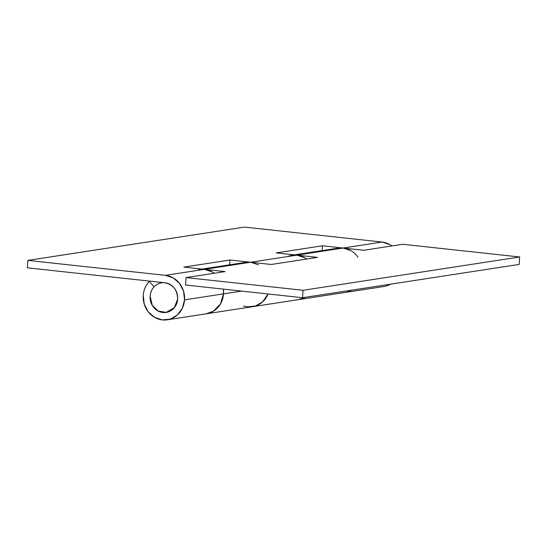 <?xml version="1.0" encoding="UTF-8"?>
<svg xmlns="http://www.w3.org/2000/svg" width="547" height="547" viewBox="0 0 547 547"><rect width="100%" height="100%" fill="white"/><g stroke="black" fill="none" stroke-linecap="round" stroke-linejoin="round"><path stroke-width="0.82" d="M150.131 296.132A14.96 13.771 81.3 0 1 162.309 282.751A14.96 13.771 81.3 0 1 177.652 299.12A14.96 13.771 81.3 0 1 165.468 312.494A14.96 13.771 81.3 0 1 150.131 296.132C150.418 292.03 152.011 288.672 154.897 286.06C157.789 283.455 161.133 282.355 164.927 282.772C168.729 283.182 171.867 284.987 174.356 288.18C176.838 291.366 177.939 295.018 177.652 299.12C177.365 303.223 175.772 306.58 172.886 309.185C169.994 311.797 166.65 312.891 162.856 312.481C159.054 312.07 155.909 310.265 153.427 307.072C150.945 303.879 149.844 300.235 150.131 296.132C150.582 292.139 151.909 289.042 154.11 286.833L149.222 281.438L150.651 281.22L149.222 281.438L154.11 286.833C151.717 289.37 150.391 292.474 150.131 296.132C149.844 300.235 150.945 303.879 153.427 307.072C155.909 310.265 159.054 312.07 162.856 312.481C166.65 312.891 169.994 311.797 172.886 309.185C175.772 306.58 177.365 303.223 177.652 299.12L174.404 307.578L166.165 312.412L158.151 311.045L152.264 305.349L150.131 296.132M384.267 286.443A22.434 20.656 -98.7 0 0 390.531 284.18M345.642 292.372A22.434 20.656 -98.7 0 0 351.536 290.177A22.434 20.656 81.3 0 1 345.28 292.433M206.8 313.718A22.434 20.656 -98.7 0 0 223.518 293.869L184.53 299.865A22.434 20.656 81.3 0 1 167.649 319.742A22.434 20.656 81.3 0 1 143.252 295.38A22.434 20.656 81.3 0 1 149.222 281.438C145.625 285.247 143.635 289.896 143.252 295.38L144.23 304.084L148.196 311.797L154.555 317.356L162.336 319.906L170.349 319.072L177.385 314.969L182.363 308.221L184.53 299.865L223.518 293.869A22.434 20.656 -98.7 0 0 223.381 289.117A22.434 20.656 81.3 0 1 223.518 293.869L223.388 289.117A22.434 20.656 -98.7 0 1 223.518 293.869A22.434 20.656 81.3 0 1 206.657 313.746M164.927 282.772C173.16 284.618 177.399 290.067 177.652 299.12C177.939 295.018 176.838 291.366 174.356 288.18C171.867 284.987 168.729 283.182 164.927 282.772L27.35 267.825L164.927 282.772M299.223 299.51A22.434 20.656 -98.7 0 0 305.329 297.281A22.434 20.656 81.3 0 1 299.428 299.476M268.071 293.971A22.434 20.656 81.3 0 1 252.851 306.641A22.434 20.656 -98.7 0 0 268.071 293.971L262.587 301.869L255.552 305.971L247.538 306.812M391.905 245.938A22.434 20.656 -98.7 0 0 382.073 242.041L244.488 227.094L382.073 242.041L343.078 248.03L322.443 245.788L276.228 252.892L296.864 255.134L304.645 257.692L306.71 259.039A22.434 20.656 -98.7 0 0 296.864 255.134L250.656 262.239L230.013 259.996L183.806 267.107L204.441 269.343L165.447 275.339A22.434 20.656 81.3 0 1 184.53 299.865L183.553 291.168L179.587 283.455L173.228 277.897L165.447 275.339L27.87 260.393L27.35 267.825L27.87 260.393L244.488 227.094L27.87 260.393L165.447 275.339L204.441 269.343L183.806 267.107L230.013 259.996L229.678 264.81L230.013 259.996L250.656 262.239L258.43 264.796M198.568 269.616A22.434 20.656 81.3 0 1 204.441 269.343L212.222 271.9L214.28 273.247A22.434 20.656 -98.7 0 0 204.441 269.343L250.656 262.239A22.434 20.656 -98.7 0 0 244.776 262.512M290.833 255.442A22.434 20.656 81.3 0 1 296.864 255.134L204.441 269.343L225.077 271.585L186.089 277.582L303.031 290.286L519.65 256.981L402.708 244.277L363.714 250.273L343.078 248.03A22.434 20.656 81.3 0 1 357.943 257.131M391.912 245.938L389.847 244.591L382.073 242.041L343.078 248.03L350.859 250.588M390.544 284.18L386.968 285.766M288.85 255.975L343.078 248.03L296.864 255.134L276.228 252.892L322.443 245.788L322.108 250.601L322.443 245.788L343.078 248.03A22.434 20.656 -98.7 0 0 337.041 248.338M298.341 299.653L305.329 297.281L301.766 298.867M351.55 290.177L347.981 291.763L351.55 290.177M205.918 313.862L213.398 311.195L220.455 303.934L223.518 293.869L241.583 291.093L223.518 293.869C223.203 298.382 221.754 302.382 219.176 305.876C216.598 309.37 213.316 311.769 209.344 313.075M250.656 262.239L271.291 264.481L317.506 257.377L296.864 255.134L317.506 257.377L271.291 264.481L250.656 262.239L240.885 263.743M337.752 248.194L343.078 248.03L363.714 250.273L402.708 244.277L519.65 256.981L519.13 264.413L302.512 297.718L185.57 285.008L186.089 277.582L303.031 290.286L302.512 297.718L185.57 285.008L186.089 277.582L225.077 271.585L204.441 269.343M303.031 290.286L302.512 297.718L519.13 264.413L519.65 256.981L303.031 290.286M243.538 305.944C247.572 307.27 251.579 307.277 255.552 305.971C259.531 304.665 262.806 302.265 265.391 298.771L268.092 293.978M163.266 282.587L162.384 282.724M383.919 286.498L167.3 319.804M245.685 262.348L201.946 269.076M338.108 248.14L294.368 254.868"/></g></svg>
